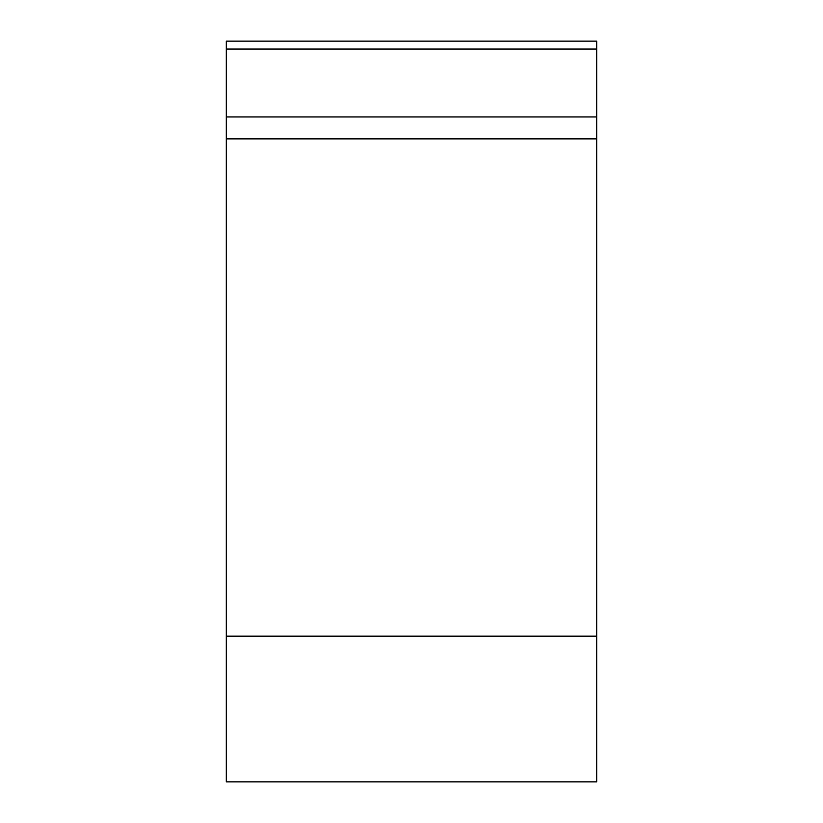 <?xml version="1.0" encoding="UTF-8"?>
<svg xmlns="http://www.w3.org/2000/svg" width="823" height="823" viewBox="0 0 823 823"><rect width="100%" height="100%" fill="white"/><g stroke="black" fill="none" stroke-linecap="round" stroke-linejoin="round"><path stroke-width="1.23" d="M596.675 781.85L226.325 781.85L226.325 41.15L596.675 41.15L596.675 781.85M596.675 41.15L596.675 138.871L226.325 138.871M226.325 636.158L596.675 636.158L596.675 49.061L226.325 49.061M226.325 116.938L596.675 116.938"/></g></svg>
